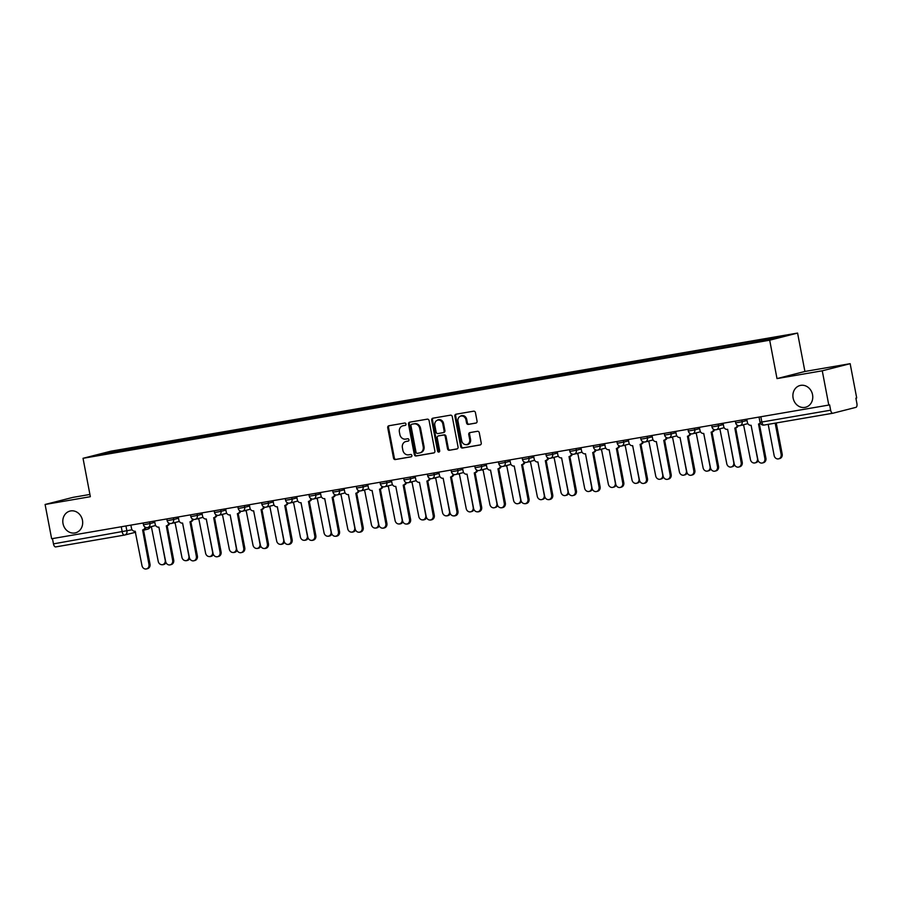 <?xml version="1.0" encoding="UTF-8"?>
<svg xmlns="http://www.w3.org/2000/svg" width="902" height="902" viewBox="0 0 902 902"><rect width="100%" height="100%" fill="white"/><g stroke="black" fill="none" stroke-linecap="round" stroke-linejoin="round"><path stroke-width="1.35" d="M405.99 424.041A1.206 1.06 -104.3 0 0 404.727 423.038L388.886 425.755A1.725 1.511 -104.3 0 0 387.725 427.706L393.52 458.126A1.725 1.511 -104.3 0 0 395.335 459.558L411.177 456.829A1.206 1.06 -104.3 0 0 410.714 454.473L408.674 454.822A5.513 4.837 -104.3 0 1 402.867 450.233L402.382 447.696A5.513 4.837 -104.3 0 1 405.799 441.54A5.513 4.837 -104.3 0 1 406.125 441.473L408.178 441.123A1.206 1.06 -104.3 0 0 407.727 438.755L405.674 439.105A5.513 4.837 -104.3 0 1 399.868 434.516L399.383 431.979A5.513 4.837 -104.3 0 1 402.799 425.823A5.513 4.837 -104.3 0 1 403.126 425.755L405.178 425.406A1.206 1.06 -104.3 0 0 405.99 424.041M793.106 398.041A11.219 9.854 -104.3 0 0 805.599 407.253A11.219 9.854 -104.3 0 0 812.544 394.704A11.219 9.854 -104.3 0 0 800.051 385.504A11.219 9.854 -104.3 0 0 793.106 398.041M63.027 523.622A11.219 9.854 -104.3 0 0 75.52 532.823A11.219 9.854 -104.3 0 0 82.465 520.285A11.219 9.854 -104.3 0 0 69.973 511.073A11.219 9.854 -104.3 0 0 63.027 523.622M475.895 423.094A1.725 1.511 -104.3 0 0 477.068 421.155L475.433 412.62A1.725 1.511 -104.3 0 0 473.618 411.188L456.029 414.21A1.725 1.511 -104.3 0 0 454.867 416.16L460.674 446.58A1.725 1.511 -104.3 0 0 462.478 448.012L480.067 444.979A1.725 1.511 -104.3 0 0 481.24 443.04L479.266 432.723A1.725 1.511 -104.3 0 0 477.462 431.291L469.931 432.588A1.725 1.511 -104.3 0 0 468.758 434.538L469.739 439.646A4.6 4.048 -104.3 0 1 461.768 441.022L457.945 420.997A4.6 4.048 -104.3 0 1 465.917 419.622L466.56 422.959A1.725 1.511 -104.3 0 0 468.363 424.391L476.098 423.049M769.688 340.201L777.005 378.592L822.263 370.801L828.791 405.066L51.639 538.742L45.1 504.477L90.347 496.698L83.029 458.306L769.688 340.201L797.582 333.075L110.923 451.18L83.029 458.306M429.081 420.591A1.725 1.511 -104.3 0 0 427.266 419.159L409.677 422.181A1.725 1.511 -104.3 0 0 408.516 424.132L414.311 454.552A1.725 1.511 -104.3 0 0 416.126 455.984L433.715 452.962A1.725 1.511 -104.3 0 0 434.888 451.011L429.081 420.591M432.859 418.201L450.448 415.168A1.725 1.511 -104.3 0 1 452.263 416.611L458.058 447.02A1.725 1.511 -104.3 0 1 456.897 448.97L449.365 450.267A1.725 1.511 -104.3 0 1 447.55 448.835L445.205 436.5A1.725 1.511 -104.3 0 0 443.389 435.057L438.395 435.925A1.725 1.511 -104.3 0 0 437.222 437.865L439.68 450.707A1.206 1.06 -104.3 0 1 437.583 451.068L431.686 420.14A1.725 1.511 -104.3 0 1 432.859 418.201M822.263 370.801L850.158 363.686L856.697 397.951L855.885 398.154L856.9 403.487A3.507 1.68 80.2 0 1 855.93 407.354L832.907 413.229A3.507 1.68 80.2 0 1 832.85 413.24L764.062 425.067A3.507 1.68 -99.8 0 1 761.84 422.023L830.629 410.196A3.507 1.68 80.2 0 0 832.85 413.24M89.918 494.454L72.994 497.363L45.1 504.477M850.158 363.686L804.911 371.466L797.582 333.075M828.791 405.066L829.614 404.863L830.629 410.196M124.408 535.089L55.755 546.894A3.507 1.68 -99.8 0 1 55.687 546.916A3.507 1.68 -99.8 0 1 53.466 543.872L132.098 529.778M52.463 538.595L53.466 543.872M118.793 451.722L93.177 455.961L106.842 452.477L132.357 448.091L132.019 449.444M761.626 340.99L761.919 339.806L763.836 339.321L132.357 448.091M761.919 339.806L787.435 335.42L773.769 338.904L746.349 343.775L118.692 451.575M777.005 378.592L804.911 371.466M134.533 449.016L134.274 447.606M106.842 452.477L107.485 453.503M405.505 425.282L403.938 425.552A5.513 4.837 -104.3 0 0 403.611 425.62A5.513 4.837 -104.3 0 0 403.284 425.71M406.283 441.428A5.513 4.837 -104.3 0 1 406.61 441.337A5.513 4.837 -104.3 0 1 406.937 441.258L408.505 440.999M389.303 425.688A1.725 1.511 -104.3 0 0 388.536 427.503L394.332 457.912A1.725 1.511 -104.3 0 0 396.147 459.355L411.504 456.705M410.094 422.113A1.725 1.511 -104.3 0 0 409.328 423.917L415.123 454.337A1.725 1.511 -104.3 0 0 416.938 455.769L434.11 452.815M411.774 424.267A1.206 1.06 -104.3 0 0 410.951 425.631L416.047 452.33A1.206 1.06 -104.3 0 0 417.31 453.334L419.475 452.962A5.513 4.837 -104.3 0 0 419.802 452.894A5.513 4.837 -104.3 0 0 423.218 446.738L419.734 428.484A5.513 4.837 -104.3 0 0 413.928 423.895L412.586 424.064A1.206 1.06 -104.3 0 0 412.44 424.098M420.287 452.759A5.513 4.837 -104.3 0 0 420.625 452.68A5.513 4.837 -104.3 0 0 424.03 446.524L423.218 446.738M412.586 424.064L414.751 423.692A5.513 4.837 -104.3 0 1 420.546 428.281L424.03 446.524M457.291 448.835L449.365 450.267M439.003 435.767A1.725 1.511 -104.3 0 1 439.206 435.711L444.201 434.854A1.725 1.511 -104.3 0 1 446.016 436.286L448.362 448.621A1.725 1.511 -104.3 0 0 450.177 450.053M433.276 418.122A1.725 1.511 -104.3 0 0 432.498 419.937L438.406 450.865A1.206 1.06 -104.3 0 0 439.308 451.857M442.758 423.692A4.6 4.048 -104.3 0 0 434.787 425.067L436.128 432.126A1.725 1.511 -104.3 0 0 437.944 433.558L442.938 432.701A1.725 1.511 -104.3 0 0 444.1 430.75L442.758 423.692L443.57 423.489A4.6 4.048 -104.3 0 0 438.44 419.712L437.628 419.915M443.141 432.644L443.75 432.486A1.725 1.511 -104.3 0 0 444.911 430.547L444.1 430.75M443.57 423.489L444.911 430.547M460.798 415.845L461.61 415.642A4.6 4.048 -104.3 0 1 466.729 419.419L467.371 422.756A1.725 1.511 -104.3 0 0 469.187 424.188L476.29 422.959M466.886 444.799L467.698 444.585A4.6 4.048 -104.3 0 0 470.551 439.443L469.739 439.646M470.348 432.52A1.725 1.511 -104.3 0 0 469.581 434.324L470.551 439.443M456.446 414.142A1.725 1.511 -104.3 0 0 455.679 415.946L461.486 446.366A1.725 1.511 -104.3 0 0 463.29 447.798L480.473 444.844M150.003 526.937A3.507 3.078 -104.3 0 0 151.446 527.072L158.245 561.461A4.036 3.54 -104.3 0 0 165.224 560.266L158.91 527.14M166.002 562.589A4.036 3.54 75.7 0 1 163.792 564.505L162.732 564.776M130.88 525.111L131.489 528.301A3.507 3.078 -104.3 0 0 135.176 531.222L141.975 565.61A4.036 3.54 -104.3 0 0 148.965 564.415L142.617 529.936A3.507 3.078 -104.3 0 0 145.053 527.084M145.977 527.49A3.507 3.078 75.7 0 1 143.677 529.666M143.452 529.733L150.014 564.145A4.036 3.54 75.7 0 1 147.522 568.655L146.462 568.925M173.691 522.856A3.507 3.078 -104.3 0 0 175.135 522.991L181.933 557.391A4.036 3.54 -104.3 0 0 188.913 556.184L182.599 523.07M189.691 558.507A4.036 3.54 75.7 0 1 187.481 560.424L186.421 560.694M197.38 518.785A3.507 3.078 -104.3 0 0 198.823 518.921L205.622 553.309A4.036 3.54 -104.3 0 0 212.601 552.114L206.287 518.988M213.379 554.437A4.036 3.54 75.7 0 1 211.169 556.354L210.11 556.624M154.569 521.04L155.178 524.22A3.507 3.078 -104.3 0 0 158.865 527.151L165.664 561.54A4.036 3.54 -104.3 0 0 172.654 560.334L166.306 525.866A3.507 3.078 -104.3 0 0 168.742 523.002M169.666 523.408A3.507 3.078 75.7 0 1 167.366 525.595M167.141 525.663L173.703 560.063A4.036 3.54 75.7 0 1 171.211 564.573L170.151 564.844M178.258 516.959L178.867 520.15A3.507 3.078 -104.3 0 0 182.554 523.07L189.352 557.47A4.036 3.54 -104.3 0 0 196.343 556.263L189.995 521.796A3.507 3.078 -104.3 0 0 192.43 518.932M193.355 519.338A3.507 3.078 75.7 0 1 191.055 521.525M190.829 521.593L197.391 555.993A4.036 3.54 75.7 0 1 194.9 560.503L193.84 560.773M221.069 514.715A3.507 3.078 -104.3 0 0 222.512 514.85L229.311 549.239A4.036 3.54 -104.3 0 0 236.29 548.044L230.157 514.884L236.73 549.318A4.036 3.54 -104.3 0 0 243.72 548.112L237.373 513.644A3.507 3.078 -104.3 0 0 239.808 510.78M237.068 550.367A4.036 3.54 75.7 0 1 234.858 552.272L233.798 552.543M244.758 510.633A3.507 3.078 -104.3 0 0 246.201 510.769L253 545.169A4.036 3.54 -104.3 0 0 259.979 543.962L253.665 510.836M260.757 546.285A4.036 3.54 75.7 0 1 258.547 548.202L257.487 548.472M268.446 506.563A3.507 3.078 -104.3 0 0 269.89 506.698L276.688 541.087A4.036 3.54 -104.3 0 0 283.668 539.892L277.354 506.766M284.446 542.215A4.036 3.54 75.7 0 1 282.236 544.131L281.176 544.402M201.947 512.888L202.555 516.079A3.507 3.078 -104.3 0 0 206.242 519L213.041 553.388A4.036 3.54 -104.3 0 0 220.032 552.193L213.684 517.714A3.507 3.078 -104.3 0 0 216.119 514.85M217.044 515.267A3.507 3.078 75.7 0 1 214.744 517.444M214.518 517.511L221.08 551.923A4.036 3.54 75.7 0 1 218.588 556.433L217.529 556.703M240.733 511.186A3.507 3.078 75.7 0 1 238.432 513.373M238.207 513.441L244.769 547.841A4.036 3.54 75.7 0 1 242.277 552.351L241.217 552.622M225.635 508.807L226.244 511.998A3.507 3.078 -104.3 0 0 229.931 514.918M249.324 504.737L249.933 507.927A3.507 3.078 -104.3 0 0 253.62 510.848L260.419 545.236A4.036 3.54 -104.3 0 0 267.398 544.041L261.061 509.574A3.507 3.078 -104.3 0 0 263.497 506.71M264.421 507.116A3.507 3.078 75.7 0 1 262.121 509.303M261.896 509.359L268.458 543.771A4.036 3.54 75.7 0 1 265.966 548.281L264.906 548.551M292.135 502.493A3.507 3.078 -104.3 0 0 293.578 502.628L300.377 537.017A4.036 3.54 -104.3 0 0 307.356 535.811L301.042 502.696M308.123 538.144A4.036 3.54 75.7 0 1 305.925 540.05L304.865 540.321M273.013 500.666L273.622 503.857A3.507 3.078 -104.3 0 0 277.309 506.777L284.107 541.166A4.036 3.54 -104.3 0 0 291.087 539.971L284.75 505.492A3.507 3.078 -104.3 0 0 287.186 502.628M288.11 503.045A3.507 3.078 75.7 0 1 285.81 505.221M285.584 505.289L292.147 539.7A4.036 3.54 75.7 0 1 289.655 544.21L288.595 544.47M315.824 498.411A3.507 3.078 -104.3 0 0 317.267 498.547L324.066 532.947A4.036 3.54 -104.3 0 0 331.045 531.74L324.731 498.614M331.812 534.063A4.036 3.54 75.7 0 1 329.613 535.98L328.553 536.25M296.702 496.585L297.31 499.776A3.507 3.078 -104.3 0 0 300.997 502.696L307.796 537.096A4.036 3.54 -104.3 0 0 314.775 535.889L308.439 501.422A3.507 3.078 -104.3 0 0 310.874 498.558M311.799 498.964A3.507 3.078 75.7 0 1 309.499 501.151M309.273 501.219L315.835 535.619A4.036 3.54 75.7 0 1 313.344 540.129L312.284 540.399M339.513 494.341A3.507 3.078 -104.3 0 0 340.956 494.476L347.755 528.865A4.036 3.54 -104.3 0 0 354.734 527.67L348.42 494.544M355.501 529.993A4.036 3.54 75.7 0 1 353.302 531.909L352.242 532.18M320.39 492.515L320.988 495.705A3.507 3.078 -104.3 0 0 324.686 498.626L331.485 533.014A4.036 3.54 -104.3 0 0 338.464 531.819L332.128 497.34A3.507 3.078 -104.3 0 0 334.563 494.488M335.488 494.894A3.507 3.078 75.7 0 1 333.188 497.081M332.962 497.137L339.524 531.549A4.036 3.54 75.7 0 1 337.032 536.059L335.972 536.329M363.202 490.26A3.507 3.078 -104.3 0 0 364.645 490.395L371.444 524.795A4.036 3.54 -104.3 0 0 378.423 523.588L372.109 490.474M379.19 525.911A4.036 3.54 75.7 0 1 376.991 527.828L375.931 528.098M344.068 488.444L344.677 491.635A3.507 3.078 -104.3 0 0 348.375 494.555L355.174 528.944A4.036 3.54 -104.3 0 0 362.153 527.738L355.816 493.27A3.507 3.078 -104.3 0 0 358.252 490.406M359.176 490.812A3.507 3.078 75.7 0 1 356.876 492.999M356.651 493.067L363.213 527.467A4.036 3.54 75.7 0 1 360.721 531.977L359.661 532.248M386.89 486.189A3.507 3.078 -104.3 0 0 388.334 486.325L395.132 520.713A4.036 3.54 -104.3 0 0 402.112 519.518L395.798 486.392M402.878 521.841A4.036 3.54 75.7 0 1 400.68 523.758L399.62 524.028M410.579 482.119A3.507 3.078 -104.3 0 0 412.022 482.254L418.821 516.643A4.036 3.54 -104.3 0 0 425.8 515.448L419.486 482.322M426.567 517.771A4.036 3.54 75.7 0 1 424.368 519.687L423.309 519.947M434.268 478.037A3.507 3.078 -104.3 0 0 435.711 478.173L442.51 512.573A4.036 3.54 -104.3 0 0 449.489 511.366L443.175 478.24M450.256 513.689A4.036 3.54 75.7 0 1 448.057 515.606L446.997 515.876M457.957 473.967A3.507 3.078 -104.3 0 0 459.4 474.102L466.187 508.491A4.036 3.54 -104.3 0 0 473.178 507.296L467.044 474.136L473.618 508.57A4.036 3.54 -104.3 0 0 480.597 507.375L474.26 472.896A3.507 3.078 -104.3 0 0 476.696 470.032M473.945 509.619A4.036 3.54 75.7 0 1 471.735 511.535L470.686 511.806M481.645 469.897A3.507 3.078 -104.3 0 0 483.089 470.032L489.876 504.421A4.036 3.54 -104.3 0 0 496.867 503.215L490.553 470.1M497.633 505.548A4.036 3.54 75.7 0 1 495.423 507.454L494.375 507.725M505.334 465.815A3.507 3.078 -104.3 0 0 506.777 465.951L513.565 500.351A4.036 3.54 -104.3 0 0 520.555 499.144L514.241 466.018M521.322 501.467A4.036 3.54 75.7 0 1 519.112 503.384L518.064 503.654M367.757 484.363L368.366 487.554A3.507 3.078 -104.3 0 0 372.064 490.474L378.863 524.874A4.036 3.54 -104.3 0 0 385.842 523.667L379.505 489.2A3.507 3.078 -104.3 0 0 381.941 486.336M382.865 486.742A3.507 3.078 75.7 0 1 380.565 488.929M380.34 488.997L386.902 523.397A4.036 3.54 75.7 0 1 384.41 527.907L383.35 528.177M391.445 480.292L392.054 483.483A3.507 3.078 -104.3 0 0 395.752 486.403L402.551 520.792A4.036 3.54 -104.3 0 0 409.531 519.597L403.194 485.118A3.507 3.078 -104.3 0 0 405.629 482.266M406.554 482.671A3.507 3.078 75.7 0 1 404.254 484.848M404.028 484.915L410.59 519.327A4.036 3.54 75.7 0 1 408.099 523.837L407.039 524.107M415.134 476.211L415.743 479.402A3.507 3.078 -104.3 0 0 419.441 482.322L426.24 516.722A4.036 3.54 -104.3 0 0 433.219 515.516L426.883 481.048A3.507 3.078 -104.3 0 0 429.318 478.184M430.243 478.59A3.507 3.078 75.7 0 1 427.943 480.777M427.717 480.845L434.279 515.245A4.036 3.54 75.7 0 1 431.787 519.755L430.728 520.026M438.823 472.141L439.432 475.331A3.507 3.078 -104.3 0 0 443.13 478.252L449.929 512.64A4.036 3.54 -104.3 0 0 456.908 511.445L450.572 476.978A3.507 3.078 -104.3 0 0 453.007 474.114M453.932 474.52A3.507 3.078 75.7 0 1 451.631 476.707M451.406 476.763L457.968 511.175A4.036 3.54 75.7 0 1 455.476 515.685L454.416 515.955M477.62 470.449A3.507 3.078 75.7 0 1 475.32 472.625M475.095 472.693L481.657 507.104A4.036 3.54 75.7 0 1 479.165 511.614L478.105 511.874M462.512 468.07L463.121 471.261A3.507 3.078 -104.3 0 0 466.819 474.181M486.201 463.989L486.809 467.18A3.507 3.078 -104.3 0 0 490.508 470.1L497.306 504.5A4.036 3.54 -104.3 0 0 504.286 503.293L497.949 468.826A3.507 3.078 -104.3 0 0 500.385 465.962M501.309 466.368A3.507 3.078 75.7 0 1 499.009 468.555M498.783 468.623L505.345 503.023A4.036 3.54 75.7 0 1 502.854 507.533L501.794 507.803M529.023 461.745A3.507 3.078 -104.3 0 0 530.466 461.88L537.254 496.269A4.036 3.54 -104.3 0 0 544.244 495.074L537.919 461.948M545.011 497.397A4.036 3.54 75.7 0 1 542.801 499.313L541.752 499.584M509.889 459.919L510.498 463.109A3.507 3.078 -104.3 0 0 514.196 466.03L520.995 500.418A4.036 3.54 -104.3 0 0 527.974 499.223L521.638 464.744A3.507 3.078 -104.3 0 0 524.073 461.892M524.998 462.298A3.507 3.078 75.7 0 1 522.686 464.485M522.472 464.541L529.034 498.953A4.036 3.54 75.7 0 1 526.543 503.463L525.483 503.733M552.712 457.675A3.507 3.078 -104.3 0 0 554.155 457.799L560.943 492.199A4.036 3.54 -104.3 0 0 567.933 490.992L561.608 457.878M568.7 493.315A4.036 3.54 75.7 0 1 566.49 495.232L565.441 495.502M533.578 455.848L534.187 459.039A3.507 3.078 -104.3 0 0 537.885 461.959L544.684 496.348A4.036 3.54 -104.3 0 0 551.663 495.142L545.327 460.674A3.507 3.078 -104.3 0 0 547.751 457.81M548.687 458.216A3.507 3.078 75.7 0 1 546.375 460.403M546.161 460.471L552.723 494.882A4.036 3.54 75.7 0 1 550.22 499.381L549.171 499.652M576.401 453.593A3.507 3.078 -104.3 0 0 577.844 453.729L584.631 488.117A4.036 3.54 -104.3 0 0 591.622 486.922L585.488 453.762L592.05 488.196A4.036 3.54 -104.3 0 0 599.041 487.001L592.704 452.522A3.507 3.078 -104.3 0 0 595.128 449.67M592.388 489.245A4.036 3.54 75.7 0 1 590.179 491.162L589.13 491.432M557.267 451.767L557.876 454.958A3.507 3.078 -104.3 0 0 561.574 457.878L568.361 492.278A4.036 3.54 -104.3 0 0 575.352 491.071L569.015 456.604A3.507 3.078 -104.3 0 0 571.44 453.74M572.375 454.146A3.507 3.078 75.7 0 1 570.064 456.333M569.85 456.401L576.412 490.801A4.036 3.54 75.7 0 1 573.909 495.311L572.86 495.581M600.089 449.523A3.507 3.078 -104.3 0 0 601.533 449.658L608.32 484.047A4.036 3.54 -104.3 0 0 615.311 482.852L609.177 449.692L615.739 484.126A4.036 3.54 -104.3 0 0 622.73 482.92L616.393 448.452A3.507 3.078 -104.3 0 0 618.817 445.588M616.077 485.175A4.036 3.54 75.7 0 1 613.867 487.091L612.808 487.351M596.064 450.075A3.507 3.078 75.7 0 1 593.753 452.252M593.539 452.319L600.101 486.73A4.036 3.54 75.7 0 1 597.598 491.24L596.549 491.511M580.956 447.696L581.564 450.887A3.507 3.078 -104.3 0 0 585.263 453.807M623.778 445.441A3.507 3.078 -104.3 0 0 625.21 445.577L632.009 479.977A4.036 3.54 -104.3 0 0 638.999 478.77L632.674 445.644M639.766 481.093A4.036 3.54 75.7 0 1 637.556 483.01L636.496 483.28M619.753 445.994A3.507 3.078 75.7 0 1 617.442 448.181M617.227 448.249L623.789 482.649A4.036 3.54 75.7 0 1 621.286 487.159L620.238 487.43M604.644 443.626L605.253 446.806A3.507 3.078 -104.3 0 0 608.951 449.726M647.467 441.371A3.507 3.078 -104.3 0 0 648.899 441.506L655.698 475.895A4.036 3.54 -104.3 0 0 662.688 474.7L656.363 441.574M663.455 477.023A4.036 3.54 75.7 0 1 661.245 478.939L660.185 479.21M628.333 439.545L628.942 442.735A3.507 3.078 -104.3 0 0 632.64 445.656L639.428 480.056A4.036 3.54 -104.3 0 0 646.418 478.849L640.082 444.382A3.507 3.078 -104.3 0 0 642.506 441.518M643.442 441.924A3.507 3.078 75.7 0 1 641.13 444.111M640.916 444.167L647.478 478.579A4.036 3.54 75.7 0 1 644.975 483.089L643.927 483.359M671.156 437.301A3.507 3.078 -104.3 0 0 672.588 437.436L679.386 471.825A4.036 3.54 -104.3 0 0 686.377 470.618L680.052 437.504M687.144 472.952A4.036 3.54 75.7 0 1 684.934 474.858L683.874 475.128M652.022 435.474L652.631 438.665A3.507 3.078 -104.3 0 0 656.329 441.585L663.117 475.974A4.036 3.54 -104.3 0 0 670.107 474.779L663.759 440.3A3.507 3.078 -104.3 0 0 666.195 437.436M667.13 437.853A3.507 3.078 75.7 0 1 664.819 440.029M664.605 440.097L671.167 474.508A4.036 3.54 75.7 0 1 668.664 479.018L667.615 479.278M694.844 433.219A3.507 3.078 -104.3 0 0 696.276 433.355L703.075 467.755A4.036 3.54 -104.3 0 0 710.066 466.548L703.74 433.422M710.832 468.871A4.036 3.54 75.7 0 1 708.622 470.788L707.563 471.058M675.711 431.393L676.32 434.584A3.507 3.078 -104.3 0 0 680.018 437.504L686.805 471.904A4.036 3.54 -104.3 0 0 693.796 470.697L687.448 436.23A3.507 3.078 -104.3 0 0 689.883 433.366M690.819 433.772A3.507 3.078 75.7 0 1 688.508 435.959M688.282 436.027L694.856 470.427A4.036 3.54 75.7 0 1 692.353 474.937L691.293 475.207M718.522 429.149A3.507 3.078 -104.3 0 0 719.965 429.284L726.764 463.673A4.036 3.54 -104.3 0 0 733.754 462.478L727.621 429.318L734.183 463.752A4.036 3.54 -104.3 0 0 741.173 462.546L734.826 428.078A3.507 3.078 -104.3 0 0 737.261 425.214M734.521 464.801A4.036 3.54 75.7 0 1 732.311 466.717L731.251 466.988M699.4 427.322L700.008 430.513A3.507 3.078 -104.3 0 0 703.695 433.434L710.494 467.822A4.036 3.54 -104.3 0 0 717.485 466.627L711.137 432.148A3.507 3.078 -104.3 0 0 713.572 429.296M714.508 429.702A3.507 3.078 75.7 0 1 712.197 431.889M711.971 431.945L718.544 466.357A4.036 3.54 75.7 0 1 716.041 470.867L714.982 471.137M742.211 425.079A3.507 3.078 -104.3 0 0 743.654 425.203L750.453 459.603A4.036 3.54 -104.3 0 0 757.443 458.396L751.118 425.282M758.21 460.719A4.036 3.54 75.7 0 1 756 462.636L754.94 462.906M738.197 425.62A3.507 3.078 75.7 0 1 735.885 427.807M735.66 427.875L742.233 462.286A4.036 3.54 75.7 0 1 739.73 466.785L738.67 467.056M723.088 423.252L723.697 426.443A3.507 3.078 -104.3 0 0 727.384 429.363M768.2 424.357L774.141 455.533A4.036 3.54 -104.3 0 0 781.132 454.326L775.179 423.151M776.25 422.97L782.181 454.056A4.036 3.54 75.7 0 1 779.689 458.566L778.629 458.836M746.777 419.171L747.386 422.361A3.507 3.078 -104.3 0 0 751.073 425.282L757.872 459.682A4.036 3.54 -104.3 0 0 764.862 458.475L758.514 424.008A3.507 3.078 -104.3 0 0 760.228 422.97M760.465 423.421A3.507 3.078 75.7 0 1 759.574 423.737M759.349 423.805L765.911 458.205A4.036 3.54 75.7 0 1 763.419 462.715L762.359 462.985M832.783 413.24L764.118 425.056A3.507 1.68 -99.8 0 1 764.062 425.067A3.507 3.507 0 0 1 760.025 422.271L761.84 422.023L760.837 416.758M125.942 525.956L126.923 531.098A3.507 3.078 -104.3 0 1 124.532 535.066A3.507 1.68 -99.8 0 1 124.476 535.078A3.507 1.68 -99.8 0 1 122.255 532.033L121.251 526.768M741.839 420.028L742.154 421.719L747.025 420.479M718.15 424.098L718.466 425.8L723.336 424.549M694.461 428.168L694.777 429.871L699.648 428.63M670.772 432.25L671.088 433.941L675.959 432.701M647.084 436.32L647.411 438.022L652.27 436.782M623.395 440.401L623.722 442.093L628.581 440.852M599.706 444.472L600.033 446.163L604.892 444.923M576.017 448.542L576.344 450.245L581.204 449.004M552.328 452.624L552.655 454.315L557.515 453.075M528.64 456.694L528.967 458.396L533.826 457.145M504.951 460.764L505.278 462.467L510.137 461.226M481.262 464.846L481.589 466.537L486.449 465.297M457.573 468.916L457.9 470.618L462.76 469.378M433.885 472.986L434.212 474.689L439.071 473.449M410.196 477.068L410.523 478.759L415.382 477.519M386.507 481.138L386.834 482.841L391.693 481.6M362.818 485.22L363.145 486.911L368.016 485.671M339.129 489.29L339.456 490.992L344.327 489.741M315.441 493.36L315.768 495.063L320.638 493.822M291.752 497.442L292.079 499.133L296.95 497.893M268.063 501.512L268.39 503.215L273.261 501.974M244.374 505.582L244.701 507.285L249.572 506.045M220.686 509.664L221.013 511.355L225.883 510.115M197.008 513.734L197.324 515.437L202.195 514.196M173.319 517.816L173.635 519.507L178.506 518.267M149.631 521.886L149.946 523.577L154.817 522.337M143.136 523.002L143.463 524.761L149.946 523.577A3.507 3.078 75.7 0 1 147.567 527.546M166.825 518.932L167.152 520.691L173.635 519.507A3.507 3.078 75.7 0 1 171.256 523.476M190.514 514.85L190.841 516.609L197.324 515.437A3.507 3.078 75.7 0 1 194.945 519.394M214.202 510.78L214.529 512.539L221.013 511.355A3.507 3.078 75.7 0 1 218.634 515.324M237.88 506.71L238.218 508.469L244.701 507.285A3.507 3.078 75.7 0 1 242.322 511.254M261.569 502.628L261.907 504.387L268.39 503.215A3.507 3.078 75.7 0 1 266.011 507.172M285.257 498.558L285.596 500.317L292.079 499.133A3.507 3.078 75.7 0 1 289.7 503.102M308.946 494.476L309.285 496.247L315.768 495.063A3.507 3.078 75.7 0 1 313.389 499.031M332.635 490.406L332.973 492.165L339.456 490.992A3.507 3.078 75.7 0 1 337.077 494.95M356.324 486.336L356.662 488.095L363.145 486.911A3.507 3.078 75.7 0 1 360.766 490.88M380.013 482.254L380.351 484.013L386.834 482.841A3.507 3.078 75.7 0 1 384.455 486.798M403.701 478.184L404.04 479.943L410.523 478.759A3.507 3.078 75.7 0 1 408.144 482.728M427.39 474.114L427.728 475.873L434.212 474.689A3.507 3.078 75.7 0 1 431.832 478.658M451.079 470.032L451.417 471.791L457.9 470.618A3.507 3.078 75.7 0 1 455.521 474.576M474.768 465.962L475.106 467.721L481.589 466.537A3.507 3.078 75.7 0 1 479.21 470.506M498.456 461.88L498.795 463.651L505.278 462.467A3.507 3.078 75.7 0 1 502.899 466.435M522.145 457.81L522.483 459.569L528.967 458.396A3.507 3.078 75.7 0 1 526.588 462.354M545.834 453.74L546.172 455.499L552.655 454.315A3.507 3.078 75.7 0 1 550.276 458.284M569.523 449.658L569.861 451.417L576.344 450.245A3.507 3.078 75.7 0 1 573.965 454.213M593.212 445.588L593.55 447.347L600.033 446.163A3.507 3.078 75.7 0 1 597.643 450.132M616.9 441.518L617.239 443.277L623.722 442.093A3.507 3.078 75.7 0 1 621.331 446.062M640.589 437.436L640.927 439.195L647.411 438.022A3.507 3.078 75.7 0 1 645.02 441.98M664.278 433.366L664.616 435.125L671.088 433.941A3.507 3.078 75.7 0 1 668.709 437.91M687.967 429.284L688.305 431.055L694.777 429.871A3.507 3.078 75.7 0 1 692.398 433.839M711.655 425.214L711.982 426.973L718.466 425.8A3.507 3.078 75.7 0 1 716.087 429.758M735.344 421.144L735.671 422.903L742.154 421.719A3.507 3.078 75.7 0 1 739.775 425.688M147.556 529.192A3.507 3.078 -104.3 0 0 149.867 526.971M403.938 425.552L403.126 425.755M406.937 441.258L406.125 441.473M396.147 459.355L395.335 459.558M394.332 457.912L393.52 458.126M388.536 427.503L387.725 427.706M416.938 455.769L416.126 455.984M415.123 454.337L414.311 454.552M409.328 423.917L408.516 424.132M420.546 428.281L419.734 428.484M414.751 423.692L413.928 423.895M448.362 448.621L447.55 448.835M446.016 436.286L445.205 436.5M444.201 434.854L443.389 435.057M439.206 435.711L438.395 435.925M438.406 450.865L437.583 451.068M432.498 419.937L431.686 420.14M469.187 424.188L468.363 424.391M467.371 422.756L466.56 422.959M466.729 419.419L465.917 419.622M469.581 434.324L468.758 434.538M463.29 447.798L462.478 448.012M461.486 446.366L460.674 446.58M455.679 415.946L454.867 416.16M148.965 564.415L150.014 564.145M172.654 560.334L173.703 560.063M196.343 556.263L197.391 555.993M220.032 552.193L221.08 551.923M243.72 548.112L244.769 547.841M267.398 544.041L268.458 543.771M291.087 539.971L292.147 539.7M314.775 535.889L315.835 535.619M338.464 531.819L339.524 531.549M362.153 527.738L363.213 527.467M385.842 523.667L386.902 523.397M409.531 519.597L410.59 519.327M433.219 515.516L434.279 515.245M456.908 511.445L457.968 511.175M480.597 507.375L481.657 507.104M504.286 503.293L505.345 503.023M527.974 499.223L529.034 498.953M551.663 495.142L552.723 494.882M575.352 491.071L576.412 490.801M599.041 487.001L600.101 486.73M622.73 482.92L623.789 482.649M646.418 478.849L647.478 478.579M670.107 474.779L671.167 474.508M693.796 470.697L694.856 470.427M717.485 466.627L718.544 466.357M741.173 462.546L742.233 462.286M782.181 454.056L781.132 454.326M764.862 458.475L765.911 458.205M143.463 524.761A3.507 3.507 0 0 0 147.781 527.501L155.651 525.494M167.152 520.691A3.507 3.507 0 0 0 171.47 523.431L179.34 521.424M190.841 516.609A3.507 3.507 0 0 0 195.159 519.349L203.029 517.342M214.529 512.539A3.507 3.507 0 0 0 218.848 515.279L226.718 513.272M238.218 508.469A3.507 3.507 0 0 0 242.537 511.208L250.406 509.202M261.907 504.387A3.507 3.507 0 0 0 266.225 507.127L274.095 505.12M285.596 500.317A3.507 3.507 0 0 0 289.914 503.057L297.784 501.05M309.285 496.247A3.507 3.507 0 0 0 313.603 498.986L321.473 496.968M332.973 492.165A3.507 3.507 0 0 0 337.292 494.905L345.162 492.898M356.662 488.095A3.507 3.507 0 0 0 360.98 490.835L368.85 488.828M380.351 484.013A3.507 3.507 0 0 0 384.658 486.764L392.539 484.746M404.04 479.943A3.507 3.507 0 0 0 408.347 482.683L416.228 480.676M427.728 475.873A3.507 3.507 0 0 0 432.035 478.612L439.917 476.606M451.417 471.791A3.507 3.507 0 0 0 455.724 474.531L463.605 472.524M475.106 467.721A3.507 3.507 0 0 0 479.413 470.461L487.294 468.454M498.795 463.651A3.507 3.507 0 0 0 503.102 466.39L510.983 464.383M522.483 459.569A3.507 3.507 0 0 0 526.791 462.309L534.66 460.302M546.172 455.499A3.507 3.507 0 0 0 550.479 458.239L558.349 456.232M569.861 451.417A3.507 3.507 0 0 0 574.168 454.168L582.038 452.15M593.55 447.347A3.507 3.507 0 0 0 597.857 450.087L605.727 448.08M617.239 443.277A3.507 3.507 0 0 0 621.546 446.016L629.416 444.01M640.927 439.195A3.507 3.507 0 0 0 645.234 441.935L653.104 439.928M664.616 435.125A3.507 3.507 0 0 0 668.923 437.865L676.793 435.858M688.305 431.055A3.507 3.507 0 0 0 692.612 433.794L700.482 431.787M711.982 426.973A3.507 3.507 0 0 0 716.301 429.713L724.171 427.706M735.671 422.903A3.507 3.507 0 0 0 739.99 425.643L747.859 423.636M759.033 417.062L760.025 422.271M143.553 530.229L147.77 529.147A3.507 3.507 0 0 0 150.183 526.993M135.616 532.248L124.747 535.021A3.507 3.507 0 0 1 124.476 535.078L55.687 546.916M403.611 425.62L402.799 425.823M406.61 441.337L405.799 441.54M412.507 424.075L411.695 424.278M420.625 452.68L419.802 452.894M439.105 435.734L438.293 435.937M443.852 432.464L443.04 432.678M142.832 529.891L143.892 529.632M166.52 525.821L167.58 525.55M190.209 521.751L191.269 521.48M213.898 517.669L214.958 517.398M237.587 513.599L238.647 513.328M261.276 509.529L262.335 509.258M284.964 505.447L286.024 505.176M308.653 501.377L309.702 501.106M332.342 497.295L333.39 497.036M356.031 493.225L357.079 492.954M379.719 489.155L380.768 488.884M403.408 485.073L404.457 484.802M427.097 481.003L428.146 480.732M450.774 476.933L451.834 476.662M474.463 472.851L475.523 472.58M498.152 468.781L499.212 468.51M521.841 464.699L522.901 464.44M545.53 460.629L546.589 460.358M569.218 456.559L570.278 456.288M592.907 452.477L593.967 452.206M616.596 448.407L617.656 448.136M640.285 444.336L641.345 444.066M663.973 440.255L665.033 439.984M687.662 436.185L688.722 435.914M711.351 432.114L712.411 431.844M735.04 428.033L736.1 427.762M758.729 423.963L759.788 423.692"/></g></svg>
